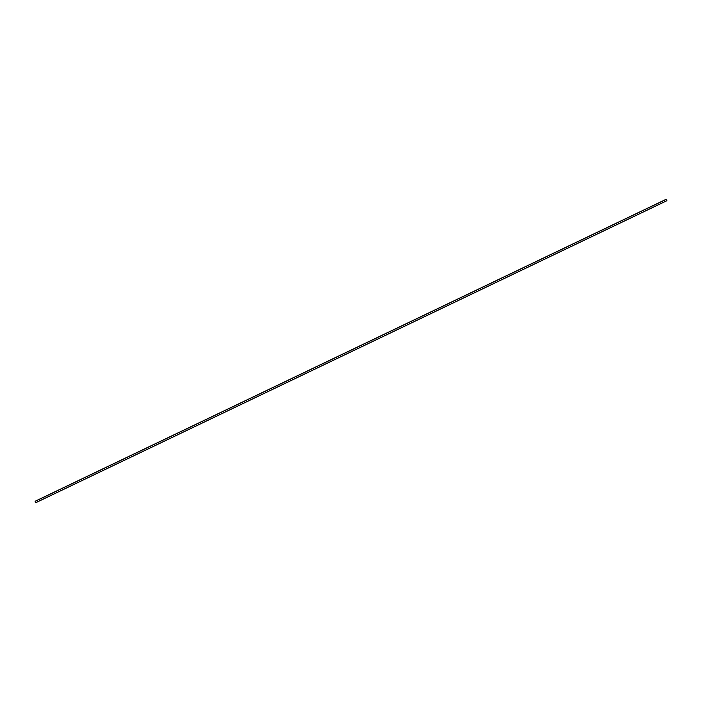 <?xml version="1.0" encoding="UTF-8"?>
<svg xmlns="http://www.w3.org/2000/svg" width="702" height="702" viewBox="0 0 702 702"><rect width="100%" height="100%" fill="white"/><g stroke="black" fill="none" stroke-linecap="round" stroke-linejoin="round"><path stroke-width="1.05" d="M666.198 199.324L35.1 501.254L35.793 502.702L666.9 200.658L35.951 502.579L666.9 200.658L665.952 199.438M35.951 502.544L35.346 501.246L666.295 199.324M666.259 199.298L35.346 501.246M35.802 502.483L35.17 501.395L35.802 502.483M666.049 199.333L35.1 501.254M666.742 200.781L35.793 502.702"/></g></svg>
